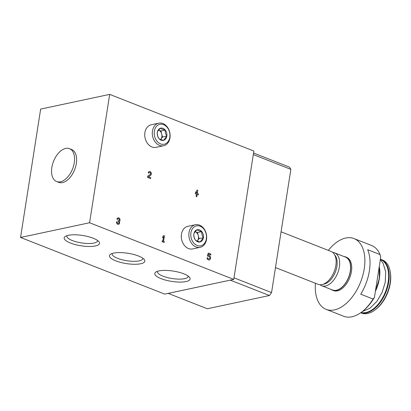 <?xml version="1.0" encoding="UTF-8"?>
<svg xmlns="http://www.w3.org/2000/svg" width="411" height="411" viewBox="0 0 411 411"><rect width="100%" height="100%" fill="white"/><g stroke="black" fill="none" stroke-linecap="round" stroke-linejoin="round"><path stroke-width="0.62" d="M109.686 94.381L253.854 151.032L233.751 279.403L164.719 294.117L20.55 237.46L40.653 109.09L109.686 94.381L89.583 222.752L233.751 279.403M93.194 238.21A17.873 5.215 8.9 0 1 98.902 241.689A17.873 5.215 8.9 0 1 81.034 245.783A17.873 5.215 8.9 0 1 65.272 236.423A17.873 5.215 8.9 0 1 93.194 238.21M138.502 256.012A17.873 5.215 8.9 0 1 144.215 259.495A17.873 5.215 8.9 0 1 126.347 263.585A17.873 5.215 8.9 0 1 110.58 254.229A17.873 5.215 8.9 0 1 138.502 256.012M183.815 273.818A17.873 5.215 8.9 0 1 189.522 277.302A17.873 5.215 8.9 0 1 171.654 281.391A17.873 5.215 8.9 0 1 155.892 272.031A17.873 5.215 8.9 0 1 183.815 273.818M89.583 222.752L20.55 237.46M315.422 283.256A38.038 22.071 -68.5 0 0 326.159 309.37L343.668 316.249A38.038 22.071 -68.5 0 0 362.445 311.44L363.303 310.752A36.677 21.28 -68.5 0 0 374.447 297.297L380.74 257.111L380.041 254.563A38.038 22.071 -68.5 0 0 371.487 245.444L353.984 238.565A38.038 22.071 -68.5 0 0 328.338 250.381M362.445 311.44A38.038 22.071 -68.5 0 0 373.08 299.033L374.447 297.297M326.159 309.37A38.038 22.071 -68.5 0 0 360.611 282.038A38.038 22.071 -68.5 0 0 353.984 238.565M373.08 299.033L360.724 294.178A38.038 22.071 111.5 0 0 367.686 249.708L380.041 254.563M360.73 312.735L361.562 313.064A28.529 16.553 -68.5 0 0 375.649 309.457L376.502 308.769A27.167 15.762 -68.5 0 0 390.45 273.274L390.291 272.19A28.529 16.553 -68.5 0 0 382.43 259.958L380.411 259.187M375.649 309.457A28.529 16.553 -68.5 0 0 390.291 272.19M331.096 289.416A17.873 10.373 -68.5 0 0 332.504 290.197L333.537 290.603A17.873 10.373 -68.5 0 0 349.725 277.759A17.873 10.373 -68.5 0 0 346.607 257.332L345.579 256.926A17.873 10.373 -68.5 0 0 344.012 256.541M332.504 290.197A17.873 10.373 -68.5 0 0 348.692 277.353A17.873 10.373 -68.5 0 0 345.579 256.926M320.041 284.741A17.663 10.244 -68.5 0 0 321.695 285.722L332.581 289.996A17.663 10.244 -68.5 0 0 348.579 277.307A17.663 10.244 -68.5 0 0 345.502 257.127L334.616 252.847A17.663 10.244 -68.5 0 0 332.735 252.436M321.695 285.722A17.663 10.244 -68.5 0 0 337.693 273.032A17.663 10.244 -68.5 0 0 334.616 252.847M323.221 284.232A16.383 9.504 -68.5 0 0 335.325 272.103A16.383 9.504 -68.5 0 0 334.718 254.974M275.478 267.561L318.165 284.335A17.663 10.244 -68.5 0 0 334.164 271.645A17.663 10.244 -68.5 0 0 331.081 251.46L281.078 231.809M253.546 153.005L289.534 167.149L290.86 169.347L271.558 292.581L269.431 295.519L207.303 308.753L168.212 293.397L230.365 280.127M253.299 154.587L290.86 169.347M233.998 277.821L271.558 292.581M230.34 280.158L269.431 295.519M197.799 190.329L197.08 190.046L195.389 192.79L195.251 193.689L196.432 194.151L196.073 196.463L196.792 196.746L197.157 194.434L198.338 194.901L198.482 194.002L197.295 193.54L197.799 190.329L197.069 190.062M149.506 172.44L149.537 172.435A1.089 0.827 78 0 1 150.534 173.17A1.089 0.827 78 0 1 150.215 174.464L147.713 176.144L147.518 177.382L150.606 178.6L150.75 177.701L148.417 176.781L150.611 175.312A2.04 1.552 78 0 0 151.202 172.887A2.04 1.552 78 0 0 149.342 171.505A2.04 1.552 78 0 0 148.222 172.892L148.941 173.175A1.089 0.827 78 0 1 149.537 172.435A1.089 0.827 78 0 0 149.506 172.44A1.089 0.827 78 0 0 148.91 173.159M116.519 221.755A2.04 1.552 78 0 0 118.491 224.355A2.04 1.552 78 0 0 119.416 221.529A2.04 1.552 78 0 0 119.878 219.104A2.04 1.552 78 0 0 118.039 217.804A2.04 1.552 78 0 0 116.919 219.186L117.644 219.469A1.089 0.827 78 0 1 118.24 218.734A1.089 0.827 78 0 1 119.262 219.561A0.95 0.724 78 0 1 118.425 220.666L118.183 220.568L118.039 221.467L118.286 221.565A0.95 0.724 78 0 1 118.291 223.425A1.089 0.827 78 0 1 117.243 222.038L116.519 221.755M164.441 235.816L163.717 235.534L162.848 236.551L162.648 237.835L163.516 236.818L162.854 241.052L162.186 240.789L162.042 241.689L164.102 242.495L164.246 241.601L163.573 241.334L164.441 235.816L163.706 235.549M210.935 254.085L208.362 253.073L207.308 255.806L208.141 256.464A1.356 1.033 78 0 1 208.454 256.32A1.356 1.033 78 0 1 209.749 257.435A1.356 1.033 78 0 1 209.019 258.981A1.356 1.033 78 0 1 207.699 257.723L206.969 258.031A2.379 1.808 78 0 0 209.23 259.978A2.379 1.808 78 0 0 210.519 257.348A2.379 1.808 78 0 0 208.356 255.308L208.783 254.193L210.792 254.984L210.935 254.085L208.351 253.094M69.516 148.674L71.576 149.486A17.663 10.244 111.5 0 1 76.333 163.532A17.663 10.244 111.5 0 1 58.66 182.361L56.6 181.549A17.663 10.244 -68.5 0 0 72.593 168.859A17.663 10.244 -68.5 0 0 69.516 148.674A17.663 10.244 -68.5 0 0 51.837 167.503A17.663 10.244 -68.5 0 0 56.6 181.549M188.171 276.069A15.546 4.536 8.9 0 1 188.166 276.444A15.546 4.536 8.9 0 1 172.106 278.524A15.546 4.536 8.9 0 1 157.444 271.635A15.546 4.536 8.9 0 1 157.557 271.27M142.864 258.262A15.546 4.536 8.9 0 1 142.853 258.642A15.546 4.536 8.9 0 1 126.794 260.718A15.546 4.536 8.9 0 1 112.136 253.828A15.546 4.536 8.9 0 1 112.244 253.469M97.551 240.456A15.546 4.536 8.9 0 1 97.546 240.836A15.546 4.536 8.9 0 1 81.481 242.911A15.546 4.536 8.9 0 1 66.823 236.027A15.546 4.536 8.9 0 1 66.936 235.662M207.668 257.738A1.356 1.033 78 0 0 208.983 258.987A1.356 1.033 78 0 0 209.004 258.981L209.019 258.981M208.454 256.32L208.418 256.33A1.356 1.033 78 0 0 208.418 256.33A1.356 1.033 78 0 0 208.125 256.459M209.214 259.978A2.379 1.808 78 0 0 210.483 257.348A2.379 1.808 78 0 0 208.32 255.313L208.356 255.308M208.32 255.313L208.783 254.193M210.761 254.974L210.9 254.096M162.653 237.794L163.516 236.818M162.181 240.81L162.854 241.052M164.071 242.485L164.246 241.601M164.21 241.606L163.573 241.334M163.542 241.344L164.405 235.822M118.471 224.36A2.04 1.552 78 0 0 119.38 221.539L119.416 221.529M119.38 221.539A2.04 1.552 78 0 0 119.848 219.125A2.04 1.552 78 0 0 118.024 217.804M118.24 218.734L118.204 218.739A1.089 0.827 78 0 0 118.204 218.739A1.089 0.827 78 0 0 117.613 219.459M118.178 220.589L118.389 220.671A0.95 0.724 78 0 0 118.748 220.697L118.728 220.702M118.291 223.425L118.255 223.435A1.089 0.827 78 0 0 118.276 223.43A1.089 0.827 78 0 1 117.207 222.048L117.243 222.038M117.207 222.048L116.519 221.776M150.575 178.585L150.714 177.706L148.381 176.792L150.58 175.317A2.04 1.552 78 0 0 151.171 172.903A2.04 1.552 78 0 0 149.321 171.51M196.761 196.735L197.157 194.434M198.308 194.891L198.482 194.002M198.446 194.013L197.295 193.54M196.576 193.252L196.771 191.999L196.114 193.072L196.576 193.252L196.114 193.072M196.078 193.078L196.771 191.999M197.259 193.545L197.763 190.334M195.446 240.045C194.228 238.185 193.704 236.161 193.874 233.977C194.228 232.734 195.292 231.331 197.054 229.775C197.943 230.545 199.525 231.167 201.811 231.645C201.637 233.802 202.161 235.827 203.383 237.712L200.203 241.915C197.927 241.442 196.34 240.82 195.446 240.045A6.273 4.773 -102 0 1 193.874 233.977A6.273 4.773 -102 0 1 197.054 229.775A6.273 4.773 -102 0 1 201.811 231.645A6.273 4.773 -102 0 1 203.383 237.712A6.273 4.773 -102 0 1 200.203 241.915A6.273 4.773 -102 0 1 195.446 240.045M206.353 238.878A10.188 7.747 -102 0 1 193.463 242.665A10.188 7.747 -102 0 1 196.073 225.988A10.188 7.747 -102 0 1 206.353 238.878M206.517 239.469A11.549 8.78 -102 0 1 200.172 247.324A11.549 8.78 -102 0 1 189.178 237.861A11.549 8.78 -102 0 1 195.359 224.735A11.549 8.78 -102 0 1 206.517 239.469M200.172 247.324L192.62 248.932A11.549 8.78 -102 0 1 181.626 239.469A11.549 8.78 -102 0 1 187.812 226.343L195.359 224.735M195.194 231.66A5.435 4.131 -102 0 1 198.282 235.601L197.496 232.564L195.194 231.66M198.282 235.601A5.435 4.131 -102 0 1 197.48 240.733L199.073 238.632L198.282 235.601M197.229 241.067L197.48 240.733A5.435 4.131 -102 0 1 197.203 241.062M197.496 232.564L201.811 231.645M199.073 238.632L203.383 237.712M158.882 138.466C157.665 136.601 157.141 134.582 157.31 132.393C157.665 131.15 158.728 129.753 160.49 128.196C161.379 128.967 162.962 129.588 165.248 130.066C165.073 132.224 165.597 134.243 166.82 136.133L163.64 140.336C161.364 139.858 159.776 139.237 158.882 138.466A6.273 4.773 -102 0 1 157.31 132.393A6.273 4.773 -102 0 1 160.49 128.196A6.273 4.773 -102 0 1 165.248 130.066A6.273 4.773 -102 0 1 166.82 136.133A6.273 4.773 -102 0 1 163.64 140.336A6.273 4.773 -102 0 1 158.882 138.466M169.789 137.3A10.188 7.747 -102 0 1 156.899 141.086A10.188 7.747 -102 0 1 159.509 124.41A10.188 7.747 -102 0 1 169.789 137.3M169.954 137.885A11.549 8.78 -102 0 1 163.609 145.741A11.549 8.78 -102 0 1 152.615 136.277A11.549 8.78 -102 0 1 158.795 123.156A11.549 8.78 -102 0 1 169.954 137.885M163.609 145.741L156.057 147.349A11.549 8.78 -102 0 1 145.062 137.885A11.549 8.78 -102 0 1 151.243 124.764L158.795 123.156M158.625 130.076A5.435 4.131 -102 0 1 161.718 134.017L160.932 130.986L158.631 130.076M161.718 134.017A5.435 4.131 -102 0 1 160.917 139.154L162.504 137.053L161.718 134.017M160.917 139.154A5.435 4.131 -102 0 1 160.639 139.478L160.917 139.154M160.932 130.986L165.248 130.066M162.504 137.053L166.82 136.133M360.75 312.72A28.529 16.553 -68.5 0 0 386.181 291.481A28.529 16.553 -68.5 0 0 381.007 259.398M361.074 312.488A28.256 16.394 -68.5 0 0 385.914 290.649A28.256 16.394 -68.5 0 0 380.37 259.444M375.377 291.353A28.256 16.394 -68.5 0 0 379.255 266.575M375.5 290.546A28.529 16.553 -68.5 0 0 379.199 266.934M380.329 259.711L383.083 263.235L385.708 271.897L385.235 282.265L382.163 292.303L376.974 301.268L370.039 308.173L362.245 311.6M375.371 291.363L379.368 278.519L379.266 266.508"/></g></svg>
